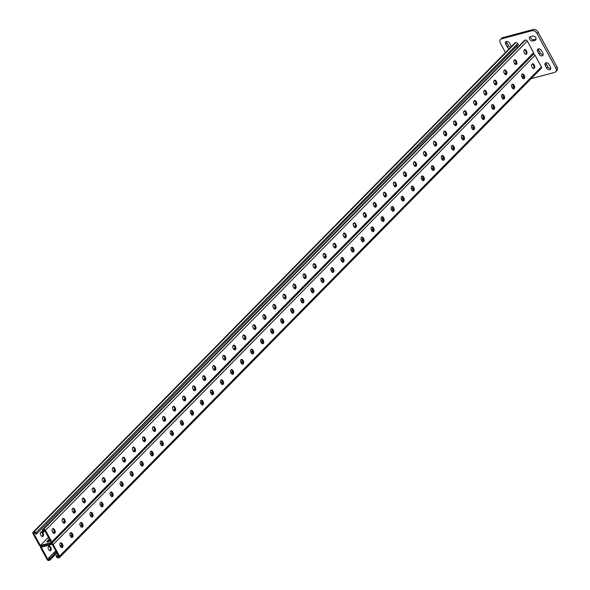 <?xml version="1.0" encoding="UTF-8"?>
<svg xmlns="http://www.w3.org/2000/svg" width="590" height="590" viewBox="0 0 590 590"><rect width="100%" height="100%" fill="white"/><g stroke="black" fill="none" stroke-linecap="round" stroke-linejoin="round"><path stroke-width="0.89" d="M535.742 37.672A2.567 1.844 -135.4 0 0 532.652 36.005L530.373 36.617A2.567 1.844 -135.4 0 0 529.724 36.986A2.567 1.844 -135.4 0 0 529.923 39.722A2.567 1.844 -135.4 0 0 532.74 40.961L535.019 40.349A2.567 1.844 -135.4 0 0 535.668 39.98A2.567 1.844 -135.4 0 0 535.742 37.672M531.066 78.721L554.674 72.393A4.108 2.95 -135.4 0 0 555.706 71.803A4.108 2.95 -135.4 0 0 555.824 68.108L536.893 33.379A4.108 2.95 -135.4 0 0 531.951 30.724L501.515 38.881A4.108 2.95 -135.4 0 0 500.482 39.471A4.108 2.95 -135.4 0 0 500.364 43.166L505.46 52.517M531.951 30.724L533.154 29.5L502.717 37.657L501.515 38.881M555.824 68.108L557.026 66.884L538.095 32.155L536.893 33.379M538.545 48.867A2.567 1.844 -135.4 0 0 538.862 50.357L540.278 52.967A2.567 1.844 -135.4 0 0 543.198 54.664M530.535 36.573A2.567 1.844 -135.4 0 0 531.538 38.955A2.567 1.844 -135.4 0 0 533.943 39.737L536.059 39.169M546.119 62.754A2.567 1.844 -135.4 0 0 546.436 64.251L547.852 66.854A2.567 1.844 -135.4 0 0 550.772 68.551M506.618 41.499A2.567 1.844 -135.4 0 0 506.935 42.996L508.359 45.6A2.567 1.844 -135.4 0 0 510.608 47.289M500.482 39.471L501.684 38.247A4.108 2.95 44.6 0 1 502.717 37.657M533.154 29.5A4.108 2.95 44.6 0 1 538.095 32.155M557.026 66.884A4.108 2.95 44.6 0 1 556.908 70.579L555.706 71.803M541.458 50.563A2.567 1.844 -135.4 0 0 537.726 49.272A2.567 1.844 -135.4 0 0 537.66 51.581L539.076 54.184A2.567 1.844 -135.4 0 0 542.807 55.482A2.567 1.844 -135.4 0 0 542.881 53.166L541.458 50.563M549.032 64.45A2.567 1.844 -135.4 0 0 545.3 63.16A2.567 1.844 -135.4 0 0 545.226 65.475L546.65 68.079A2.567 1.844 -135.4 0 0 550.381 69.369A2.567 1.844 -135.4 0 0 550.455 67.061L549.032 64.45M511.257 46.625A2.567 1.844 -135.4 0 0 510.955 45.799L509.539 43.195A2.567 1.844 -135.4 0 0 505.807 41.905A2.567 1.844 -135.4 0 0 505.733 44.213L507.149 46.824A2.567 1.844 -135.4 0 0 509.406 48.505M58.676 556.141L57.665 557.167L56.81 555.603L56.05 555.81L56.67 556.938A1.541 1.106 44.6 0 0 58.521 557.933L59.125 557.771A1.541 1.106 44.6 0 0 59.516 557.55A1.541 1.106 44.6 0 0 59.561 556.163L53.218 544.526A1.541 1.106 44.6 0 0 51.367 543.53L41.167 546.259A1.541 1.106 -135.4 0 0 40.776 546.48A1.541 1.106 -135.4 0 0 40.732 547.867L47.075 559.504A1.541 1.106 -135.4 0 0 48.933 560.5L49.538 560.338A1.541 1.106 -135.4 0 0 49.929 560.117A1.541 1.106 -135.4 0 0 49.973 558.73L49.354 557.602L48.594 557.801L49.442 559.364L48.078 559.733L49.088 558.708M48.948 557.712L54.723 552.432L55.873 551.001L54.973 551.591M49.449 557.196L50.357 556.584M49.951 556.687L50.858 556.068M50.452 556.178L51.36 555.559M50.954 555.669L51.861 555.05M51.463 555.161L52.363 554.541M51.964 554.652L52.871 554.032M52.466 554.143L53.373 553.523M52.967 553.634L53.874 553.014M53.469 553.125L54.376 552.505M53.97 552.609L54.877 551.997M54.472 552.1L55.379 551.488M55.475 551.082L55.681 550.654M60.49 545.986L61.935 544.85M60.999 545.477L61.898 544.858M61.5 544.968L61.758 544.518M70.535 535.794L71.973 534.658M71.036 535.285L71.943 534.665M71.538 534.776L71.796 534.326M80.572 525.601L82.01 524.466M81.073 525.093L81.981 524.473M81.575 524.584L81.833 524.134M90.609 515.409L92.047 514.274M91.111 514.9L92.018 514.281M91.612 514.392L91.878 513.942M100.647 505.217L101.9 504.524L102.085 504.081L101.148 504.708M101.65 504.199L101.915 503.749M110.684 495.025L112.122 493.889M111.186 494.516L112.093 493.896M111.687 494L111.953 493.557M120.721 484.833L122.159 483.697M121.223 484.316L122.13 483.704M121.724 483.807L121.99 483.365M130.759 474.633L132.197 473.505M131.26 474.124L132.167 473.512M131.762 473.615L132.027 473.173M140.796 464.441L142.234 463.312M141.298 463.932L142.205 463.312M141.799 463.423L142.065 462.98M150.546 454.278L152.072 452.729M160.591 444.1L160.893 444.654A2.139 1.372 75 0 0 162.493 445.656A2.139 1.372 75 0 0 162.98 442.537L162.678 441.976A2.139 1.372 75 0 0 161.085 440.973A2.139 1.372 75 0 0 160.591 444.1L162.11 442.537M170.628 433.908L170.93 434.461A2.139 1.372 75 0 0 172.531 435.464A2.139 1.372 75 0 0 173.018 432.345L172.715 431.784A2.139 1.372 75 0 0 171.122 430.781A2.139 1.372 75 0 0 170.628 433.908L172.147 432.345M180.658 423.701L182.185 422.152M190.695 413.509L192.222 411.96M200.733 403.317L202.259 401.768M210.785 393.139L211.087 393.692A2.139 1.372 75 0 0 212.68 394.695A2.139 1.372 75 0 0 213.174 391.568L212.872 391.015A2.139 1.372 75 0 0 211.272 390.012A2.139 1.372 75 0 0 210.785 393.139L212.304 391.576M220.822 382.94L221.125 383.5A2.139 1.372 75 0 0 222.718 384.503A2.139 1.372 75 0 0 223.212 381.376L222.909 380.823A2.139 1.372 75 0 0 221.309 379.82A2.139 1.372 75 0 0 220.822 382.94L222.342 381.376M230.852 372.74L232.379 371.184M240.897 362.555L241.199 363.116A2.139 1.372 75 0 0 242.792 364.119A2.139 1.372 75 0 0 243.287 360.992L242.984 360.438A2.139 1.372 75 0 0 241.384 359.435A2.139 1.372 75 0 0 240.897 362.555L242.416 360.992M250.927 352.348L252.454 350.799M260.972 342.171L261.274 342.724A2.139 1.372 75 0 0 262.875 343.727A2.139 1.372 75 0 0 263.361 340.607L263.059 340.054A2.139 1.372 75 0 0 261.466 339.051A2.139 1.372 75 0 0 260.972 342.171L262.491 340.607M271.002 331.964L272.528 330.415M281.039 321.771L282.566 320.223M291.084 311.594L291.386 312.147A2.139 1.372 75 0 0 292.987 313.15A2.139 1.372 75 0 0 293.473 310.03L293.171 309.47A2.139 1.372 75 0 0 291.578 308.467A2.139 1.372 75 0 0 291.084 311.594L292.603 310.03M301.114 301.387L302.641 299.838M311.159 291.209A2.139 1.372 -105 0 1 311.653 288.082A2.139 1.372 -105 0 1 313.253 289.085L313.556 289.638A2.139 1.372 -105 0 1 313.061 292.765A2.139 1.372 -105 0 1 311.468 291.762L311.159 291.209L312.678 289.646M321.196 281.002L322.723 279.454M331.241 270.817A2.139 1.372 -105 0 1 331.728 267.698A2.139 1.372 -105 0 1 333.328 268.701L333.63 269.254A2.139 1.372 -105 0 1 333.136 272.381A2.139 1.372 -105 0 1 331.543 271.378L331.241 270.817L332.76 269.254M341.278 260.625A2.139 1.372 -105 0 1 341.765 257.506A2.139 1.372 -105 0 1 343.365 258.509L343.668 259.062A2.139 1.372 -105 0 1 343.173 262.189A2.139 1.372 -105 0 1 341.581 261.186L341.278 260.625L342.797 259.062M351.316 250.433A2.139 1.372 -105 0 1 351.802 247.313A2.139 1.372 -105 0 1 353.403 248.316L353.705 248.869A2.139 1.372 -105 0 1 353.211 251.996A2.139 1.372 -105 0 1 351.618 250.993L351.316 250.433L352.835 248.869M361.353 240.241A2.139 1.372 -105 0 1 361.847 237.121A2.139 1.372 -105 0 1 363.44 238.124L363.742 238.677A2.139 1.372 -105 0 1 363.256 241.804A2.139 1.372 -105 0 1 361.655 240.801L361.353 240.241L362.872 238.677M371.383 230.034L372.91 228.485M381.428 219.856A2.139 1.372 -105 0 1 381.922 216.729A2.139 1.372 -105 0 1 383.515 217.74L383.817 218.293A2.139 1.372 -105 0 1 383.33 221.412A2.139 1.372 -105 0 1 381.73 220.409L381.428 219.856L382.947 218.293M391.458 209.649L392.984 208.1M401.502 199.472A2.139 1.372 -105 0 1 401.997 196.345A2.139 1.372 -105 0 1 403.59 197.348L403.899 197.908A2.139 1.372 -105 0 1 403.405 201.028A2.139 1.372 -105 0 1 401.805 200.025L401.502 199.472L403.022 197.908M411.54 189.279A2.139 1.372 -105 0 1 412.034 186.152A2.139 1.372 -105 0 1 413.634 187.155L413.937 187.716A2.139 1.372 -105 0 1 413.443 190.835A2.139 1.372 -105 0 1 411.842 189.832L411.54 189.279L413.059 187.716M421.577 179.072L423.104 177.524M433.34 167.715L431.902 168.851M433.311 167.722L432.404 168.342M433.171 167.383L432.905 167.833M443.378 157.523L441.94 158.658M443.348 157.53L442.441 158.15M443.208 157.191L442.943 157.641M453.415 147.33L451.977 148.466M453.386 147.338L452.478 147.957M453.245 146.999L452.98 147.441M463.452 137.138L462.014 138.274M463.423 137.146L462.516 137.765M463.283 136.806L463.017 137.249M473.497 126.946L472.052 128.082M473.46 126.953L472.553 127.565M473.32 126.614L473.062 127.057M483.535 116.754L482.089 117.882M483.498 116.761L482.598 117.373M483.358 116.422L483.099 116.864M493.572 106.561L492.134 107.69M493.542 106.561L492.635 107.181M493.395 106.23L493.137 106.672M503.609 96.362L502.171 97.498M503.58 96.369L502.673 96.989M503.432 96.037L503.174 96.48M512.71 86.796L513.617 86.177L513.462 86.612L512.209 87.305M513.477 85.845L513.212 86.288M523.684 75.977L522.246 77.113M523.654 75.985L522.747 76.604M523.514 75.645L523.249 76.095M523.153 76.493L522.157 77.511M513.116 86.686L512.12 87.704M503.078 96.878L502.083 97.896M493.041 107.078L492.045 108.088M482.996 117.27L482.008 118.288M472.959 127.462L471.963 128.48M462.921 137.654L461.926 138.672M452.884 147.847L451.888 148.864M442.847 158.039L441.851 159.057M432.809 168.231L431.814 169.249M150.745 454.647L152.264 453.098M160.782 444.454L162.309 442.906M170.82 434.262L172.346 432.713M180.857 424.07L182.384 422.521M190.894 413.878L192.421 412.329M200.939 403.678L202.458 402.137M210.977 393.486L212.496 391.944M221.014 383.294L222.533 381.752M231.051 373.101L232.571 371.56M241.089 362.909L242.608 361.36M251.126 352.717L252.645 351.168M261.163 342.525L262.683 340.976M271.201 332.332L272.728 330.784M281.238 322.14L282.765 320.591M291.276 311.948L292.802 310.399M301.313 301.756L302.84 300.207M311.358 291.556L312.877 290.014M321.395 281.364L322.914 279.822M331.433 271.171L332.952 269.63M341.47 260.979L342.989 259.438M351.507 250.787L353.026 249.245M361.545 240.595L363.064 239.046M371.582 230.402L373.109 228.854M381.619 220.21L383.146 218.661M391.657 210.018L393.183 208.469M401.694 199.826L403.221 198.277M411.739 189.633L413.258 188.085M421.776 179.441L423.296 177.892M140.708 464.846L141.703 463.829M130.67 475.039L131.666 474.021M120.633 485.231L121.629 484.213M110.596 495.423L111.591 494.405M100.558 505.615L101.554 504.598M90.521 515.808L91.516 514.79M80.483 526L81.479 524.982M70.446 536.192L71.442 535.174M60.401 546.384L61.397 545.367M49.354 557.602L49.855 557.093M57.665 557.167L59.037 556.798L52.215 544.297L41.263 547.232L48.078 559.733M47.702 542.011L49.811 539.88L47.702 542.011M48.491 549.172A2.139 1.372 -105 0 1 48.985 546.045A2.139 1.372 -105 0 1 50.578 547.048L50.88 547.601A2.139 1.372 -105 0 1 50.393 550.728A2.139 1.372 -105 0 1 48.793 549.725L48.491 549.172M49.988 550.743A2.139 1.372 75 0 0 50.12 547.808L49.818 547.255A2.139 1.372 75 0 0 48.623 546.237M521.98 77.187L522.651 77.002M511.943 87.379L512.614 87.195M501.898 97.571L502.577 97.394M491.861 107.764L492.532 107.587M481.824 117.956L482.495 117.779M471.786 128.148L472.457 127.971M461.749 138.34L462.42 138.163M451.711 148.533L452.382 148.356M441.674 158.725L442.345 158.548M431.637 168.924L432.308 168.74M56.81 555.603L57.827 554.578M56.404 555.714L57.311 555.094M56.906 555.197L57.813 554.585M57.414 554.689L57.643 554.253M302.618 302.972A2.139 1.372 75 0 0 302.751 300.037L302.449 299.484A2.139 1.372 75 0 0 301.261 298.466M312.656 292.78A2.139 1.372 75 0 0 312.788 289.845L312.486 289.292A2.139 1.372 75 0 0 311.299 288.274M322.693 282.588A2.139 1.372 75 0 0 322.833 279.653L322.524 279.1A2.139 1.372 75 0 0 321.336 278.082M332.738 272.396A2.139 1.372 75 0 0 332.871 269.46L332.568 268.907A2.139 1.372 75 0 0 331.374 267.889M342.775 262.203A2.139 1.372 75 0 0 342.908 259.268L342.606 258.715A2.139 1.372 75 0 0 341.411 257.69M352.813 252.011A2.139 1.372 75 0 0 352.945 249.076L352.643 248.515A2.139 1.372 75 0 0 351.448 247.498M362.85 241.819A2.139 1.372 75 0 0 362.983 238.884L362.68 238.323A2.139 1.372 75 0 0 361.486 237.305M372.887 231.627A2.139 1.372 75 0 0 373.02 228.691L372.718 228.131A2.139 1.372 75 0 0 371.523 227.113M382.925 221.427A2.139 1.372 75 0 0 383.058 218.499L382.755 217.939A2.139 1.372 75 0 0 381.56 216.921M392.962 211.235A2.139 1.372 75 0 0 393.095 208.3L392.793 207.746A2.139 1.372 75 0 0 391.598 206.729M403 201.043A2.139 1.372 75 0 0 403.132 198.107L402.83 197.554A2.139 1.372 75 0 0 401.635 196.536M413.037 190.85A2.139 1.372 75 0 0 413.17 187.915L412.867 187.362A2.139 1.372 75 0 0 411.68 186.344M423.074 180.658A2.139 1.372 75 0 0 423.214 177.723L422.905 177.17A2.139 1.372 75 0 0 421.717 176.152M433.112 170.466A2.139 1.372 75 0 0 433.252 167.531L432.949 166.977A2.139 1.372 75 0 0 431.755 165.96M443.156 160.274A2.139 1.372 75 0 0 443.289 157.338L442.987 156.785A2.139 1.372 75 0 0 441.792 155.767M453.194 150.081A2.139 1.372 75 0 0 453.327 147.146L453.024 146.593A2.139 1.372 75 0 0 451.829 145.568M463.231 139.889A2.139 1.372 75 0 0 463.364 136.954L463.062 136.393A2.139 1.372 75 0 0 461.867 135.376M473.269 129.697A2.139 1.372 75 0 0 473.401 126.761L473.099 126.201A2.139 1.372 75 0 0 471.904 125.183M483.306 119.505A2.139 1.372 75 0 0 483.439 116.569L483.136 116.009A2.139 1.372 75 0 0 481.942 114.991M493.343 109.305A2.139 1.372 75 0 0 493.476 106.377L493.174 105.817A2.139 1.372 75 0 0 491.979 104.799M503.381 99.113A2.139 1.372 75 0 0 503.513 96.177L503.211 95.624A2.139 1.372 75 0 0 502.016 94.607M513.418 88.92A2.139 1.372 75 0 0 513.551 85.985L513.248 85.432A2.139 1.372 75 0 0 512.061 84.414M523.455 78.728A2.139 1.372 75 0 0 523.588 75.793L523.286 75.24A2.139 1.372 75 0 0 522.098 74.222M533.493 68.536A2.139 1.372 75 0 0 533.633 65.601L533.323 65.047A2.139 1.372 75 0 0 532.136 64.03M291.217 308.659A2.139 1.372 -105 0 1 292.411 309.676L292.714 310.229A2.139 1.372 -105 0 1 292.581 313.165M281.179 318.851A2.139 1.372 -105 0 1 282.374 319.869L282.676 320.422A2.139 1.372 -105 0 1 282.544 323.357M271.142 329.043A2.139 1.372 -105 0 1 272.337 330.061L272.639 330.614A2.139 1.372 -105 0 1 272.506 333.549M261.105 339.235A2.139 1.372 -105 0 1 262.299 340.253L262.602 340.814A2.139 1.372 -105 0 1 262.469 343.749M251.067 349.428A2.139 1.372 -105 0 1 252.262 350.445L252.564 351.006A2.139 1.372 -105 0 1 252.431 353.941M241.03 359.62A2.139 1.372 -105 0 1 242.225 360.638L242.527 361.198A2.139 1.372 -105 0 1 242.394 364.133M230.992 369.812A2.139 1.372 -105 0 1 232.187 370.837L232.49 371.39A2.139 1.372 -105 0 1 232.357 374.326M220.955 380.004A2.139 1.372 -105 0 1 222.15 381.029L222.452 381.582A2.139 1.372 -105 0 1 222.312 384.518M210.918 390.204A2.139 1.372 -105 0 1 212.105 391.222L212.415 391.775A2.139 1.372 -105 0 1 212.275 394.71M200.88 400.396A2.139 1.372 -105 0 1 202.068 401.414L202.37 401.967A2.139 1.372 -105 0 1 202.237 404.902M190.835 410.588A2.139 1.372 -105 0 1 192.03 411.606L192.333 412.159A2.139 1.372 -105 0 1 192.2 415.095M180.798 420.781A2.139 1.372 -105 0 1 181.993 421.798L182.295 422.351A2.139 1.372 -105 0 1 182.163 425.287M170.761 430.973A2.139 1.372 -105 0 1 171.956 431.991L172.258 432.544A2.139 1.372 -105 0 1 172.125 435.479M160.723 441.165A2.139 1.372 -105 0 1 161.918 442.183L162.221 442.736A2.139 1.372 -105 0 1 162.088 445.671M150.686 451.357A2.139 1.372 -105 0 1 151.881 452.375L152.183 452.936A2.139 1.372 -105 0 1 152.05 455.864M140.649 461.55A2.139 1.372 -105 0 1 141.843 462.567L142.146 463.128A2.139 1.372 -105 0 1 142.013 466.063M130.611 471.742A2.139 1.372 -105 0 1 131.806 472.76L132.108 473.32A2.139 1.372 -105 0 1 131.976 476.255M120.574 481.934A2.139 1.372 -105 0 1 121.769 482.952L122.071 483.512A2.139 1.372 -105 0 1 121.938 486.448M110.537 492.126A2.139 1.372 -105 0 1 111.724 493.151L112.034 493.705A2.139 1.372 -105 0 1 111.894 496.64M100.499 502.326A2.139 1.372 -105 0 1 101.687 503.344L101.989 503.897A2.139 1.372 -105 0 1 101.856 506.832M90.462 512.518A2.139 1.372 -105 0 1 91.649 513.536L91.952 514.089A2.139 1.372 -105 0 1 91.819 517.024M80.417 522.711A2.139 1.372 -105 0 1 81.612 523.728L81.914 524.281A2.139 1.372 -105 0 1 81.781 527.217M70.38 532.903A2.139 1.372 -105 0 1 71.574 533.921L71.877 534.474A2.139 1.372 -105 0 1 71.744 537.409M60.342 543.095A2.139 1.372 -105 0 1 61.537 544.113L61.839 544.666A2.139 1.372 -105 0 1 61.707 547.601M533.397 54.236A1.541 1.106 44.6 0 1 535.042 55.268L541.384 66.899A1.541 1.106 44.6 0 1 541.34 68.285L59.516 557.55M303.208 299.278L303.518 299.838A2.139 1.372 -105 0 1 303.024 302.958A2.139 1.372 -105 0 1 301.424 301.955L301.121 301.401A2.139 1.372 -105 0 1 301.615 298.274A2.139 1.372 -105 0 1 303.208 299.278L302.449 299.484M323.291 278.893L323.593 279.446A2.139 1.372 -105 0 1 323.099 282.573A2.139 1.372 -105 0 1 321.506 281.57L321.203 281.017A2.139 1.372 -105 0 1 321.69 277.89A2.139 1.372 -105 0 1 323.291 278.893L322.524 279.1M373.477 227.932L373.78 228.485A2.139 1.372 -105 0 1 373.293 231.612A2.139 1.372 -105 0 1 371.693 230.602L371.39 230.048A2.139 1.372 -105 0 1 371.884 226.929A2.139 1.372 -105 0 1 373.477 227.932L372.718 228.131M393.552 207.54L393.854 208.1A2.139 1.372 -105 0 1 393.368 211.22A2.139 1.372 -105 0 1 391.767 210.217L391.465 209.664A2.139 1.372 -105 0 1 391.959 206.537A2.139 1.372 -105 0 1 393.552 207.54L392.793 207.746M423.672 176.963L423.974 177.524A2.139 1.372 -105 0 1 423.48 180.643A2.139 1.372 -105 0 1 421.887 179.64L421.584 179.087A2.139 1.372 -105 0 1 422.071 175.96A2.139 1.372 -105 0 1 423.672 176.963L422.905 177.17M433.709 166.771L434.011 167.324A2.139 1.372 -105 0 1 433.517 170.451A2.139 1.372 -105 0 1 431.924 169.448L431.622 168.895A2.139 1.372 -105 0 1 432.109 165.768A2.139 1.372 -105 0 1 433.709 166.771L432.949 166.977M443.746 156.579L444.049 157.132A2.139 1.372 -105 0 1 443.555 160.259A2.139 1.372 -105 0 1 441.962 159.256L441.659 158.695A2.139 1.372 -105 0 1 442.146 155.576A2.139 1.372 -105 0 1 443.746 156.579L442.987 156.785M453.784 146.386L454.086 146.94A2.139 1.372 -105 0 1 453.592 150.066A2.139 1.372 -105 0 1 451.999 149.064L451.697 148.503A2.139 1.372 -105 0 1 452.183 145.383A2.139 1.372 -105 0 1 453.784 146.386L453.024 146.593M463.821 136.194L464.124 136.747A2.139 1.372 -105 0 1 463.637 139.874A2.139 1.372 -105 0 1 462.036 138.871L461.734 138.311A2.139 1.372 -105 0 1 462.221 135.191A2.139 1.372 -105 0 1 463.821 136.194L463.062 136.393M473.858 126.002L474.161 126.555A2.139 1.372 -105 0 1 473.674 129.682A2.139 1.372 -105 0 1 472.074 128.679L471.771 128.119A2.139 1.372 -105 0 1 472.266 124.999A2.139 1.372 -105 0 1 473.858 126.002L473.099 126.201M483.896 115.81L484.198 116.363A2.139 1.372 -105 0 1 483.712 119.49A2.139 1.372 -105 0 1 482.111 118.479L481.809 117.926A2.139 1.372 -105 0 1 482.303 114.807A2.139 1.372 -105 0 1 483.896 115.81L483.136 116.009M493.933 105.617L494.236 106.171A2.139 1.372 -105 0 1 493.749 109.29A2.139 1.372 -105 0 1 492.149 108.287L491.846 107.734A2.139 1.372 -105 0 1 492.34 104.607A2.139 1.372 -105 0 1 493.933 105.617L493.174 105.817M503.971 95.418L504.273 95.978A2.139 1.372 -105 0 1 503.786 99.098A2.139 1.372 -105 0 1 502.186 98.095L501.884 97.542A2.139 1.372 -105 0 1 502.378 94.415A2.139 1.372 -105 0 1 503.971 95.418L503.211 95.624M514.008 85.226L514.318 85.786A2.139 1.372 -105 0 1 513.824 88.906A2.139 1.372 -105 0 1 512.223 87.903L511.921 87.35A2.139 1.372 -105 0 1 512.415 84.223A2.139 1.372 -105 0 1 514.008 85.226L513.248 85.432M524.053 75.033L524.355 75.594A2.139 1.372 -105 0 1 523.861 78.713A2.139 1.372 -105 0 1 522.268 77.71L521.958 77.157A2.139 1.372 -105 0 1 522.452 74.03A2.139 1.372 -105 0 1 524.053 75.033L523.286 75.24M534.09 64.841L534.393 65.402A2.139 1.372 -105 0 1 533.898 68.521A2.139 1.372 -105 0 1 532.305 67.518L532.003 66.965A2.139 1.372 -105 0 1 532.49 63.838A2.139 1.372 -105 0 1 534.09 64.841L533.323 65.047M281.046 321.786L281.349 322.339A2.139 1.372 75 0 0 282.949 323.342A2.139 1.372 75 0 0 283.436 320.223L283.134 319.662A2.139 1.372 75 0 0 281.541 318.659A2.139 1.372 75 0 0 281.046 321.786M271.009 331.978L271.312 332.531A2.139 1.372 75 0 0 272.912 333.534A2.139 1.372 75 0 0 273.399 330.415L273.096 329.862A2.139 1.372 75 0 0 271.503 328.851A2.139 1.372 75 0 0 271.009 331.978M250.934 352.363L251.237 352.916A2.139 1.372 75 0 0 252.83 353.926A2.139 1.372 75 0 0 253.324 350.799L253.022 350.246A2.139 1.372 75 0 0 251.421 349.243A2.139 1.372 75 0 0 250.934 352.363M230.86 372.747L231.162 373.308A2.139 1.372 75 0 0 232.755 374.311A2.139 1.372 75 0 0 233.249 371.184L232.947 370.631A2.139 1.372 75 0 0 231.346 369.628A2.139 1.372 75 0 0 230.86 372.747M200.74 403.331L201.043 403.885A2.139 1.372 75 0 0 202.643 404.888A2.139 1.372 75 0 0 203.137 401.761L202.835 401.207A2.139 1.372 75 0 0 201.234 400.204A2.139 1.372 75 0 0 200.74 403.331M190.703 413.524L191.005 414.077A2.139 1.372 75 0 0 192.606 415.08A2.139 1.372 75 0 0 193.1 411.96L192.79 411.4A2.139 1.372 75 0 0 191.197 410.397A2.139 1.372 75 0 0 190.703 413.524M180.665 423.716L180.968 424.269A2.139 1.372 75 0 0 182.568 425.272A2.139 1.372 75 0 0 183.055 422.152L182.753 421.592A2.139 1.372 75 0 0 181.16 420.589A2.139 1.372 75 0 0 180.665 423.716M150.553 454.293L150.856 454.846A2.139 1.372 75 0 0 152.456 455.849A2.139 1.372 75 0 0 152.943 452.729L152.64 452.176A2.139 1.372 75 0 0 151.047 451.166A2.139 1.372 75 0 0 150.553 454.293M140.516 464.485L140.818 465.038A2.139 1.372 75 0 0 142.411 466.048A2.139 1.372 75 0 0 142.905 462.921L142.603 462.368A2.139 1.372 75 0 0 141.003 461.365A2.139 1.372 75 0 0 140.516 464.485M130.478 474.677L130.781 475.238A2.139 1.372 75 0 0 132.374 476.241A2.139 1.372 75 0 0 132.868 473.114L132.566 472.561A2.139 1.372 75 0 0 130.965 471.558A2.139 1.372 75 0 0 130.478 474.677M120.441 484.869L120.744 485.43A2.139 1.372 75 0 0 122.337 486.433A2.139 1.372 75 0 0 122.831 483.306L122.528 482.753A2.139 1.372 75 0 0 120.928 481.75A2.139 1.372 75 0 0 120.441 484.869M110.404 495.062L110.706 495.622A2.139 1.372 75 0 0 112.299 496.625A2.139 1.372 75 0 0 112.793 493.498L112.491 492.945A2.139 1.372 75 0 0 110.891 491.942A2.139 1.372 75 0 0 110.404 495.062M100.359 505.254L100.669 505.814A2.139 1.372 75 0 0 102.262 506.817A2.139 1.372 75 0 0 102.756 503.69L102.453 503.137A2.139 1.372 75 0 0 100.853 502.134A2.139 1.372 75 0 0 100.359 505.254M90.322 515.453L90.624 516.007A2.139 1.372 75 0 0 92.224 517.01A2.139 1.372 75 0 0 92.719 513.883L92.409 513.33A2.139 1.372 75 0 0 90.816 512.327A2.139 1.372 75 0 0 90.322 515.453M80.284 525.646L80.587 526.199A2.139 1.372 75 0 0 82.187 527.202A2.139 1.372 75 0 0 82.674 524.082L82.371 523.522A2.139 1.372 75 0 0 80.778 522.519A2.139 1.372 75 0 0 80.284 525.646M70.247 535.838L70.549 536.391A2.139 1.372 75 0 0 72.15 537.394A2.139 1.372 75 0 0 72.636 534.275L72.334 533.714A2.139 1.372 75 0 0 70.741 532.711A2.139 1.372 75 0 0 70.247 535.838M60.21 546.03L60.512 546.583A2.139 1.372 75 0 0 62.112 547.586A2.139 1.372 75 0 0 62.599 544.467L62.297 543.906A2.139 1.372 75 0 0 60.704 542.903A2.139 1.372 75 0 0 60.21 546.03L60.895 545.875M70.262 535.868L70.933 535.683M80.299 525.675L80.978 525.491M90.344 515.483L91.015 515.299M100.381 505.283L101.052 505.106M110.419 495.091L111.09 494.914M120.456 484.899L121.127 484.722M130.493 474.707L131.164 474.53M140.531 464.514L141.202 464.337M517.806 45.238L518.308 44.729L517.696 43.601A1.541 1.106 44.6 0 0 515.837 42.605L515.232 42.768A1.541 1.106 44.6 0 0 514.841 42.989L33.018 532.246A1.541 1.106 44.6 0 0 32.974 533.633L39.316 545.263A1.541 1.106 44.6 0 0 41.167 546.259L51.367 543.53A1.541 1.106 -135.4 0 0 51.75 543.309A1.541 1.106 -135.4 0 0 51.795 541.922L45.452 530.292A1.541 1.106 -135.4 0 0 43.601 529.289L42.989 529.459A1.541 1.106 -135.4 0 0 42.605 529.68A1.541 1.106 -135.4 0 0 42.561 531.066L43.173 532.195L43.94 531.988L43.085 530.425L44.457 530.056L51.271 542.557L40.312 545.499L33.497 532.991L34.869 532.63L35.717 534.193L36.477 533.987L418.583 145.715M517.46 45.312L418.93 145.634M33.018 532.246A1.541 1.106 44.6 0 1 33.401 532.025L34.014 531.863A1.541 1.106 44.6 0 1 35.865 532.859L36.477 533.987M50.29 540.764A2.567 0.693 151.4 0 1 46.802 541.945A2.567 0.693 151.4 0 1 47.148 541.222L49.331 539.009M40.312 545.499L48.395 537.291M52.953 532.659L54.376 531.214M62.99 522.467L64.413 521.022M73.027 512.275L74.451 510.829M83.065 502.083L84.495 500.637M93.102 491.89L94.533 490.445M103.139 481.698L104.57 480.253M113.177 471.506L114.608 470.06M123.214 461.314L124.645 459.861M133.259 451.121L134.682 449.669M143.296 440.929L144.72 439.476M153.334 430.737L154.757 429.284M163.371 420.545L164.794 419.092M173.408 410.345L174.832 408.9M183.446 400.153L184.869 398.707M193.483 389.961L194.914 388.515M203.52 379.768L204.951 378.323M213.558 369.576L214.989 368.131M223.595 359.384L225.026 357.938M233.633 349.192L235.063 347.739M243.677 338.999L245.101 337.546M253.715 328.807L255.138 327.354M263.752 318.615L265.175 317.162M273.79 308.423L275.213 306.97M283.827 298.223L285.25 296.777M293.864 288.031L295.295 286.585M303.902 277.838L305.332 276.393M313.939 267.646L315.37 266.201M323.976 257.454L325.407 256.008M334.014 247.262L335.445 245.816M344.058 237.069L345.482 235.624M354.096 226.877L355.519 225.424M364.133 216.685L365.557 215.232M374.171 206.493L375.594 205.04M384.208 196.3L385.631 194.847M394.245 186.108L395.669 184.655M404.283 175.909L405.714 174.463M414.32 165.716L415.751 164.271M424.358 155.524L425.788 154.078M434.395 145.332L435.826 143.886M444.432 135.14L445.863 133.694M454.477 124.947L455.9 123.502M464.514 114.755L465.938 113.302M474.552 104.563L475.975 103.11M484.589 94.371L486.013 92.918M494.626 84.178L496.05 82.725M504.664 73.986L506.095 72.533M514.701 63.786L516.132 62.341M41.035 535.484A2.139 1.372 75 0 0 42.627 536.487A2.139 1.372 75 0 0 43.122 533.367L42.819 532.814A2.139 1.372 75 0 0 41.219 531.804A2.139 1.372 75 0 0 40.725 534.931L41.035 535.484M517.408 47.554L516.715 46.278M40.865 531.996A2.139 1.372 -105 0 1 42.052 533.013L42.362 533.567A2.139 1.372 -105 0 1 42.222 536.502M43.94 531.988L44.582 531.066M284.822 298.931A2.139 1.372 75 0 0 284.955 295.996L284.653 295.435A2.139 1.372 75 0 0 283.458 294.417M274.778 309.123A2.139 1.372 75 0 0 274.918 306.188L274.616 305.627A2.139 1.372 75 0 0 273.421 304.61M264.74 319.315A2.139 1.372 75 0 0 264.881 316.38L264.571 315.827A2.139 1.372 75 0 0 263.383 314.802M254.703 329.508A2.139 1.372 75 0 0 254.836 326.572L254.533 326.019A2.139 1.372 75 0 0 253.346 325.002M244.666 339.7A2.139 1.372 75 0 0 244.798 336.765L244.496 336.212A2.139 1.372 75 0 0 243.301 335.194M234.628 349.892A2.139 1.372 75 0 0 234.761 346.957L234.459 346.404A2.139 1.372 75 0 0 233.264 345.386M224.591 360.084A2.139 1.372 75 0 0 224.724 357.149L224.421 356.596A2.139 1.372 75 0 0 223.227 355.578M214.554 370.277A2.139 1.372 75 0 0 214.686 367.341L214.384 366.788A2.139 1.372 75 0 0 213.189 365.771M204.516 380.469A2.139 1.372 75 0 0 204.649 377.534L204.346 376.981A2.139 1.372 75 0 0 203.152 375.963M194.479 390.661A2.139 1.372 75 0 0 194.612 387.733L194.309 387.173A2.139 1.372 75 0 0 193.114 386.155M184.441 400.861A2.139 1.372 75 0 0 184.574 397.925L184.272 397.365A2.139 1.372 75 0 0 183.077 396.347M174.397 411.053A2.139 1.372 75 0 0 174.537 408.118L174.234 407.557A2.139 1.372 75 0 0 173.04 406.54M164.359 421.245A2.139 1.372 75 0 0 164.499 418.31L164.19 417.75A2.139 1.372 75 0 0 163.002 416.732M154.322 431.438A2.139 1.372 75 0 0 154.455 428.502L154.152 427.949A2.139 1.372 75 0 0 152.965 426.924M144.285 441.63A2.139 1.372 75 0 0 144.417 438.695L144.115 438.141A2.139 1.372 75 0 0 142.928 437.124M134.247 451.822A2.139 1.372 75 0 0 134.38 448.887L134.078 448.334A2.139 1.372 75 0 0 132.883 447.316M124.21 462.014A2.139 1.372 75 0 0 124.343 459.079L124.04 458.526A2.139 1.372 75 0 0 122.845 457.508M114.172 472.207A2.139 1.372 75 0 0 114.305 469.271L114.003 468.718A2.139 1.372 75 0 0 112.808 467.7M104.135 482.399A2.139 1.372 75 0 0 104.268 479.464L103.965 478.91A2.139 1.372 75 0 0 102.771 477.893M94.098 492.591A2.139 1.372 75 0 0 94.23 489.656L93.928 489.103A2.139 1.372 75 0 0 92.733 488.085M84.06 502.783A2.139 1.372 75 0 0 84.193 499.848L83.891 499.295A2.139 1.372 75 0 0 82.696 498.277M74.023 512.983A2.139 1.372 75 0 0 74.156 510.048L73.853 509.487A2.139 1.372 75 0 0 72.659 508.469M63.978 523.175A2.139 1.372 75 0 0 64.118 520.24L63.816 519.679A2.139 1.372 75 0 0 62.621 518.662M53.941 533.367A2.139 1.372 75 0 0 54.081 530.432L53.771 529.872A2.139 1.372 75 0 0 52.584 528.854M293.495 284.225A2.139 1.372 -105 0 1 294.69 285.243L294.993 285.803A2.139 1.372 -105 0 1 294.86 288.739M303.533 274.033A2.139 1.372 -105 0 1 304.728 275.051L305.03 275.611A2.139 1.372 -105 0 1 304.897 278.539M313.57 263.841A2.139 1.372 -105 0 1 314.765 264.858L315.067 265.411A2.139 1.372 -105 0 1 314.935 268.347M323.608 253.648A2.139 1.372 -105 0 1 324.802 254.666L325.105 255.219A2.139 1.372 -105 0 1 324.972 258.155M333.645 243.456A2.139 1.372 -105 0 1 334.84 244.474L335.142 245.027A2.139 1.372 -105 0 1 335.009 247.962M343.682 233.264A2.139 1.372 -105 0 1 344.877 234.282L345.18 234.835A2.139 1.372 -105 0 1 345.047 237.77M353.727 223.072A2.139 1.372 -105 0 1 354.915 224.089L355.217 224.643A2.139 1.372 -105 0 1 355.084 227.578M363.765 212.879A2.139 1.372 -105 0 1 364.952 213.897L365.254 214.45A2.139 1.372 -105 0 1 365.122 217.386M373.802 202.687A2.139 1.372 -105 0 1 374.989 203.705L375.299 204.258A2.139 1.372 -105 0 1 375.159 207.193M383.839 192.488A2.139 1.372 -105 0 1 385.034 193.513L385.336 194.066A2.139 1.372 -105 0 1 385.196 197.001M393.877 182.295A2.139 1.372 -105 0 1 395.071 183.313L395.374 183.874A2.139 1.372 -105 0 1 395.241 186.809M403.914 172.103A2.139 1.372 -105 0 1 405.109 173.121L405.411 173.681A2.139 1.372 -105 0 1 405.278 176.617M413.951 161.911A2.139 1.372 -105 0 1 415.146 162.929L415.449 163.489A2.139 1.372 -105 0 1 415.316 166.424M423.989 151.719A2.139 1.372 -105 0 1 425.184 152.736L425.486 153.297A2.139 1.372 -105 0 1 425.353 156.225M434.026 141.526A2.139 1.372 -105 0 1 435.221 142.544L435.523 143.097A2.139 1.372 -105 0 1 435.391 146.032M444.064 131.334A2.139 1.372 -105 0 1 445.258 132.352L445.561 132.905A2.139 1.372 -105 0 1 445.428 135.84M454.101 121.142A2.139 1.372 -105 0 1 455.296 122.159L455.598 122.713A2.139 1.372 -105 0 1 455.465 125.648M464.146 110.95A2.139 1.372 -105 0 1 465.333 111.967L465.635 112.52A2.139 1.372 -105 0 1 465.503 115.456M474.183 100.757A2.139 1.372 -105 0 1 475.37 101.775L475.68 102.328A2.139 1.372 -105 0 1 475.54 105.263M484.22 90.565A2.139 1.372 -105 0 1 485.415 91.583L485.718 92.136A2.139 1.372 -105 0 1 485.577 95.071M494.258 80.365A2.139 1.372 -105 0 1 495.452 81.391L495.755 81.944A2.139 1.372 -105 0 1 495.622 84.879M504.295 70.173A2.139 1.372 -105 0 1 505.49 71.191L505.792 71.751A2.139 1.372 -105 0 1 505.66 74.687M514.332 59.981A2.139 1.372 -105 0 1 515.527 60.999L515.83 61.559A2.139 1.372 -105 0 1 515.697 64.494M524.37 49.789A2.139 1.372 -105 0 1 525.565 50.806L525.867 51.367A2.139 1.372 -105 0 1 525.734 54.302M533.19 54.273A1.541 1.106 -135.4 0 0 533.581 54.051A1.541 1.106 -135.4 0 0 533.625 52.665L527.283 41.027A1.541 1.106 -135.4 0 0 525.432 40.032L524.82 40.194A1.541 1.106 -135.4 0 0 524.429 40.415L42.605 529.68M283.628 297.913L283.325 297.353A2.139 1.372 -105 0 1 283.812 294.233A2.139 1.372 -105 0 1 285.413 295.236L285.715 295.789A2.139 1.372 -105 0 1 285.221 298.916A2.139 1.372 -105 0 1 283.628 297.913M273.59 308.105L273.288 307.545A2.139 1.372 -105 0 1 273.775 304.425A2.139 1.372 -105 0 1 275.375 305.428L275.678 305.981A2.139 1.372 -105 0 1 275.183 309.108A2.139 1.372 -105 0 1 273.59 308.105M263.553 318.298L263.251 317.737A2.139 1.372 -105 0 1 263.737 314.618A2.139 1.372 -105 0 1 265.338 315.62L265.64 316.174A2.139 1.372 -105 0 1 265.146 319.301A2.139 1.372 -105 0 1 263.553 318.298M253.508 328.49L253.206 327.929A2.139 1.372 -105 0 1 253.7 324.81A2.139 1.372 -105 0 1 255.3 325.813L255.603 326.366A2.139 1.372 -105 0 1 255.109 329.493A2.139 1.372 -105 0 1 253.508 328.49M243.471 338.682L243.169 338.129A2.139 1.372 -105 0 1 243.663 335.002A2.139 1.372 -105 0 1 245.256 336.005L245.558 336.558A2.139 1.372 -105 0 1 245.071 339.685A2.139 1.372 -105 0 1 243.471 338.682M233.434 348.874L233.131 348.321A2.139 1.372 -105 0 1 233.625 345.194A2.139 1.372 -105 0 1 235.218 346.197L235.521 346.758A2.139 1.372 -105 0 1 235.034 349.877A2.139 1.372 -105 0 1 233.434 348.874M223.396 359.067L223.094 358.514A2.139 1.372 -105 0 1 223.588 355.387A2.139 1.372 -105 0 1 225.181 356.39L225.483 356.95A2.139 1.372 -105 0 1 224.996 360.07A2.139 1.372 -105 0 1 223.396 359.067M213.359 369.259L213.056 368.706A2.139 1.372 -105 0 1 213.551 365.579A2.139 1.372 -105 0 1 215.144 366.582L215.446 367.142A2.139 1.372 -105 0 1 214.959 370.262A2.139 1.372 -105 0 1 213.359 369.259M203.321 379.451L203.019 378.898A2.139 1.372 -105 0 1 203.513 375.771A2.139 1.372 -105 0 1 205.106 376.774L205.409 377.334A2.139 1.372 -105 0 1 204.922 380.454A2.139 1.372 -105 0 1 203.321 379.451M193.284 389.643L192.982 389.09A2.139 1.372 -105 0 1 193.468 385.963A2.139 1.372 -105 0 1 195.069 386.974L195.371 387.527A2.139 1.372 -105 0 1 194.877 390.646A2.139 1.372 -105 0 1 193.284 389.643M183.247 399.836L182.944 399.283A2.139 1.372 -105 0 1 183.431 396.163A2.139 1.372 -105 0 1 185.031 397.166L185.334 397.719A2.139 1.372 -105 0 1 184.84 400.846A2.139 1.372 -105 0 1 183.247 399.836M173.209 410.035L172.907 409.475A2.139 1.372 -105 0 1 173.394 406.355A2.139 1.372 -105 0 1 174.994 407.358L175.296 407.911A2.139 1.372 -105 0 1 174.802 411.038A2.139 1.372 -105 0 1 173.209 410.035M163.172 420.227L162.87 419.667A2.139 1.372 -105 0 1 163.356 416.547A2.139 1.372 -105 0 1 164.957 417.55L165.259 418.103A2.139 1.372 -105 0 1 164.765 421.231A2.139 1.372 -105 0 1 163.172 420.227M153.135 430.42L152.825 429.859A2.139 1.372 -105 0 1 153.319 426.74A2.139 1.372 -105 0 1 154.919 427.743L155.222 428.296A2.139 1.372 -105 0 1 154.728 431.423A2.139 1.372 -105 0 1 153.135 430.42M143.09 440.612L142.787 440.051A2.139 1.372 -105 0 1 143.282 436.932A2.139 1.372 -105 0 1 144.875 437.935L145.184 438.488A2.139 1.372 -105 0 1 144.69 441.615A2.139 1.372 -105 0 1 143.09 440.612M133.052 450.804L132.75 450.251A2.139 1.372 -105 0 1 133.244 447.124A2.139 1.372 -105 0 1 134.837 448.127L135.14 448.68A2.139 1.372 -105 0 1 134.653 451.807A2.139 1.372 -105 0 1 133.052 450.804M123.015 460.997L122.713 460.443A2.139 1.372 -105 0 1 123.207 457.316A2.139 1.372 -105 0 1 124.8 458.319L125.102 458.873A2.139 1.372 -105 0 1 124.615 462A2.139 1.372 -105 0 1 123.015 460.997M112.978 471.189L112.675 470.636A2.139 1.372 -105 0 1 113.169 467.509A2.139 1.372 -105 0 1 114.762 468.512L115.065 469.072A2.139 1.372 -105 0 1 114.578 472.192A2.139 1.372 -105 0 1 112.978 471.189M102.94 481.381L102.638 480.828A2.139 1.372 -105 0 1 103.132 477.701A2.139 1.372 -105 0 1 104.725 478.704L105.027 479.264A2.139 1.372 -105 0 1 104.541 482.384A2.139 1.372 -105 0 1 102.94 481.381M92.903 491.573L92.601 491.02A2.139 1.372 -105 0 1 93.087 487.893A2.139 1.372 -105 0 1 94.688 488.896L94.99 489.457A2.139 1.372 -105 0 1 94.496 492.576A2.139 1.372 -105 0 1 92.903 491.573M82.866 501.766L82.563 501.212A2.139 1.372 -105 0 1 83.05 498.085A2.139 1.372 -105 0 1 84.65 499.096L84.953 499.649A2.139 1.372 -105 0 1 84.459 502.769A2.139 1.372 -105 0 1 82.866 501.766M72.828 511.958L72.526 511.405A2.139 1.372 -105 0 1 73.013 508.285A2.139 1.372 -105 0 1 74.613 509.288L74.915 509.841A2.139 1.372 -105 0 1 74.421 512.961A2.139 1.372 -105 0 1 72.828 511.958M62.791 522.15L62.488 521.597A2.139 1.372 -105 0 1 62.975 518.477A2.139 1.372 -105 0 1 64.576 519.48L64.878 520.033A2.139 1.372 -105 0 1 64.384 523.16A2.139 1.372 -105 0 1 62.791 522.15M52.753 532.35L52.444 531.789A2.139 1.372 -105 0 1 52.938 528.67A2.139 1.372 -105 0 1 54.538 529.673L54.841 530.226A2.139 1.372 -105 0 1 54.346 533.353A2.139 1.372 -105 0 1 52.753 532.35M295.752 285.597L295.45 285.044A2.139 1.372 75 0 0 293.85 284.041A2.139 1.372 75 0 0 293.363 287.16L293.665 287.714A2.139 1.372 75 0 0 295.258 288.724A2.139 1.372 75 0 0 295.752 285.597L294.993 285.803M305.79 275.405L305.487 274.852A2.139 1.372 75 0 0 303.887 273.841A2.139 1.372 75 0 0 303.4 276.968L303.703 277.521A2.139 1.372 75 0 0 305.296 278.524A2.139 1.372 75 0 0 305.79 275.405L305.03 275.611M315.827 265.212L315.525 264.652A2.139 1.372 75 0 0 313.932 263.649A2.139 1.372 75 0 0 313.438 266.776L313.74 267.329A2.139 1.372 75 0 0 315.34 268.332A2.139 1.372 75 0 0 315.827 265.212L315.067 265.411M325.864 255.02L325.562 254.46A2.139 1.372 75 0 0 323.969 253.457A2.139 1.372 75 0 0 323.475 256.584L323.777 257.137A2.139 1.372 75 0 0 325.378 258.14A2.139 1.372 75 0 0 325.864 255.02L325.105 255.219M335.902 244.828L335.599 244.267A2.139 1.372 75 0 0 334.006 243.264A2.139 1.372 75 0 0 333.512 246.391L333.815 246.945A2.139 1.372 75 0 0 335.415 247.948A2.139 1.372 75 0 0 335.902 244.828L335.142 245.027M345.939 234.636L345.637 234.075A2.139 1.372 75 0 0 344.044 233.072A2.139 1.372 75 0 0 343.55 236.199L343.852 236.752A2.139 1.372 75 0 0 345.452 237.755A2.139 1.372 75 0 0 345.939 234.636L345.18 234.835M355.984 224.436L355.674 223.883A2.139 1.372 75 0 0 354.081 222.88A2.139 1.372 75 0 0 353.587 226.007L353.889 226.56A2.139 1.372 75 0 0 355.49 227.563A2.139 1.372 75 0 0 355.984 224.436L355.217 224.643M366.021 214.244L365.719 213.691A2.139 1.372 75 0 0 364.119 212.688A2.139 1.372 75 0 0 363.624 215.815L363.934 216.368A2.139 1.372 75 0 0 365.527 217.371A2.139 1.372 75 0 0 366.021 214.244L365.254 214.45M376.059 204.052L375.756 203.498A2.139 1.372 75 0 0 374.156 202.495A2.139 1.372 75 0 0 373.669 205.615L373.971 206.176A2.139 1.372 75 0 0 375.565 207.179A2.139 1.372 75 0 0 376.059 204.052L375.299 204.258M386.096 193.859L385.794 193.306A2.139 1.372 75 0 0 384.193 192.303A2.139 1.372 75 0 0 383.707 195.423L384.009 195.983A2.139 1.372 75 0 0 385.602 196.986A2.139 1.372 75 0 0 386.096 193.859L385.336 194.066M396.133 183.667L395.831 183.114A2.139 1.372 75 0 0 394.231 182.111A2.139 1.372 75 0 0 393.744 185.231L394.046 185.791A2.139 1.372 75 0 0 395.639 186.794A2.139 1.372 75 0 0 396.133 183.667L395.374 183.874M406.171 173.475L405.868 172.922A2.139 1.372 75 0 0 404.268 171.919A2.139 1.372 75 0 0 403.781 175.038L404.084 175.599A2.139 1.372 75 0 0 405.677 176.602A2.139 1.372 75 0 0 406.171 173.475L405.411 173.681M416.208 163.283L415.906 162.729A2.139 1.372 75 0 0 414.313 161.726A2.139 1.372 75 0 0 413.819 164.846L414.121 165.399A2.139 1.372 75 0 0 415.721 166.41A2.139 1.372 75 0 0 416.208 163.283L415.449 163.489M426.246 153.09L425.943 152.537A2.139 1.372 75 0 0 424.35 151.527A2.139 1.372 75 0 0 423.856 154.654L424.158 155.207A2.139 1.372 75 0 0 425.759 156.21A2.139 1.372 75 0 0 426.246 153.09L425.486 153.297M436.283 142.898L435.981 142.338A2.139 1.372 75 0 0 434.388 141.334A2.139 1.372 75 0 0 433.893 144.462L434.196 145.015A2.139 1.372 75 0 0 435.796 146.018A2.139 1.372 75 0 0 436.283 142.898L435.523 143.097M446.32 132.706L446.018 132.145A2.139 1.372 75 0 0 444.425 131.142A2.139 1.372 75 0 0 443.931 134.269L444.233 134.822A2.139 1.372 75 0 0 445.834 135.825A2.139 1.372 75 0 0 446.32 132.706L445.561 132.905M456.358 122.514L456.055 121.953A2.139 1.372 75 0 0 454.462 120.95A2.139 1.372 75 0 0 453.968 124.077L454.271 124.63A2.139 1.372 75 0 0 455.871 125.633A2.139 1.372 75 0 0 456.358 122.514L455.598 122.713M466.402 112.321L466.1 111.761A2.139 1.372 75 0 0 464.5 110.758A2.139 1.372 75 0 0 464.005 113.885L464.308 114.438A2.139 1.372 75 0 0 465.908 115.441A2.139 1.372 75 0 0 466.402 112.321L465.635 112.52M476.44 102.122L476.137 101.569A2.139 1.372 75 0 0 474.537 100.566A2.139 1.372 75 0 0 474.05 103.692L474.353 104.246A2.139 1.372 75 0 0 475.946 105.249A2.139 1.372 75 0 0 476.44 102.122L475.68 102.328M486.477 91.929L486.175 91.376A2.139 1.372 75 0 0 484.574 90.373A2.139 1.372 75 0 0 484.088 93.493L484.39 94.053A2.139 1.372 75 0 0 485.983 95.056A2.139 1.372 75 0 0 486.477 91.929L485.718 92.136M496.515 81.737L496.212 81.184A2.139 1.372 75 0 0 494.612 80.181A2.139 1.372 75 0 0 494.125 83.301L494.427 83.861A2.139 1.372 75 0 0 496.02 84.864A2.139 1.372 75 0 0 496.515 81.737L495.755 81.944M506.552 71.545L506.25 70.992A2.139 1.372 75 0 0 504.649 69.989A2.139 1.372 75 0 0 504.162 73.108L504.465 73.669A2.139 1.372 75 0 0 506.058 74.672A2.139 1.372 75 0 0 506.552 71.545L505.792 71.751M516.589 61.353L516.287 60.8A2.139 1.372 75 0 0 514.687 59.797A2.139 1.372 75 0 0 514.2 62.916L514.502 63.477A2.139 1.372 75 0 0 516.095 64.48A2.139 1.372 75 0 0 516.589 61.353L515.83 61.559M526.627 51.16L526.324 50.607A2.139 1.372 75 0 0 524.731 49.604A2.139 1.372 75 0 0 524.237 52.724L524.54 53.277A2.139 1.372 75 0 0 526.14 54.287A2.139 1.372 75 0 0 526.627 51.16L525.867 51.367M506.935 42.996L505.733 44.213M508.359 45.6L507.149 46.824M546.436 64.251L545.226 65.475M547.852 66.854L546.65 68.079M533.943 39.737L532.74 40.961M536.022 39.331L535.019 40.349M538.862 50.357L537.66 51.581M540.278 52.967L539.076 54.184M49.973 558.73L56.478 552.115M61.168 547.358L62.23 546.281M71.206 537.166L72.268 536.089M81.243 526.973L82.305 525.897M91.28 516.781L92.342 515.704M101.318 506.589L102.38 505.505M111.355 496.397L112.417 495.312M121.392 486.204L122.462 485.12M131.43 476.012L132.499 474.928M141.467 465.82L142.537 464.736M151.505 455.627L152.574 454.543M161.549 445.428L162.611 444.351M171.587 435.236L172.649 434.159M181.624 425.043L182.686 423.967M191.662 414.851L192.724 413.774M201.699 404.659L202.761 403.582M211.736 394.467L212.798 393.39M221.774 384.274L222.836 383.19M231.811 374.082L232.88 372.998M241.848 363.89L242.918 362.806M251.886 353.698L252.955 352.614M261.931 343.505L262.993 342.421M271.968 333.313L273.03 332.229M282.005 323.114L283.067 322.037M292.043 312.921L293.105 311.844M302.08 302.729L303.142 301.652M312.117 292.537L313.179 291.46M322.155 282.344L323.217 281.268M332.192 272.152L333.262 271.068M342.23 261.96L343.299 260.876M352.267 251.768L353.336 250.684M362.304 241.576L363.374 240.491M372.349 231.383L373.411 230.299M382.386 221.191L383.448 220.107M392.424 210.991L393.486 209.915M402.461 200.799L403.523 199.722M412.499 190.607L413.56 189.53M422.536 180.415L423.598 179.338M432.573 170.222L433.635 169.146M442.611 160.03L443.68 158.946M452.648 149.838L453.717 148.754M462.685 139.646L463.755 138.561M472.73 129.453L473.792 128.369M482.768 119.261L483.829 118.177M492.805 109.069L493.867 107.985M502.842 98.877L503.904 97.793M512.88 88.677L513.942 87.6M522.917 78.485L523.979 77.408M53.218 544.526L535.042 55.268M59.561 556.163L541.384 66.899M533.633 65.601L534.393 65.402M523.588 75.793L524.355 75.594M513.551 85.985L514.318 85.786M503.513 96.177L504.273 95.978M493.476 106.377L494.236 106.171M483.439 116.569L484.198 116.363M473.401 126.761L474.161 126.555M463.364 136.954L464.124 136.747M453.327 147.146L454.086 146.94M443.289 157.338L444.049 157.132M433.252 167.531L434.011 167.324M423.214 177.723L423.974 177.524M412.867 187.362L413.634 187.155M413.17 187.915L413.937 187.716M402.83 197.554L403.59 197.348M403.132 198.107L403.899 197.908M393.095 208.3L393.854 208.1M382.755 217.939L383.515 217.74M383.058 218.499L383.817 218.293M373.02 228.691L373.78 228.485M362.68 238.323L363.44 238.124M362.983 238.884L363.742 238.677M352.643 248.515L353.403 248.316M352.945 249.076L353.705 248.869M342.606 258.715L343.365 258.509M342.908 259.268L343.668 259.062M332.568 268.907L333.328 268.701M332.871 269.46L333.63 269.254M322.833 279.653L323.593 279.446M312.486 289.292L313.253 289.085M312.788 289.845L313.556 289.638M302.751 300.037L303.518 299.838M50.578 547.048L49.818 547.255M50.88 547.601L50.12 547.808M61.537 544.113L62.297 543.906M61.839 544.666L62.599 544.467M71.574 533.921L72.334 533.714M71.877 534.474L72.636 534.275M81.612 523.728L82.371 523.522M81.914 524.281L82.674 524.082M91.649 513.536L92.409 513.33M91.952 514.089L92.719 513.883M101.687 503.344L102.453 503.137M101.989 503.897L102.756 503.69M111.724 493.151L112.491 492.945M112.034 493.705L112.793 493.498M121.769 482.952L122.528 482.753M122.071 483.512L122.831 483.306M131.806 472.76L132.566 472.561M132.108 473.32L132.868 473.114M141.843 462.567L142.603 462.368M142.146 463.128L142.905 462.921M151.881 452.375L152.64 452.176M152.183 452.936L152.943 452.729M161.918 442.183L162.678 441.976M162.221 442.736L162.98 442.537M171.956 431.991L172.715 431.784M172.258 432.544L173.018 432.345M181.993 421.798L182.753 421.592M182.295 422.351L183.055 422.152M192.03 411.606L192.79 411.4M192.333 412.159L193.1 411.96M202.068 401.414L202.835 401.207M202.37 401.967L203.137 401.761M212.105 391.222L212.872 391.015M212.415 391.775L213.174 391.568M222.15 381.029L222.909 380.823M222.452 381.582L223.212 381.376M232.187 370.837L232.947 370.631M232.49 371.39L233.249 371.184M242.225 360.638L242.984 360.438M242.527 361.198L243.287 360.992M252.262 350.445L253.022 350.246M252.564 351.006L253.324 350.799M262.299 340.253L263.059 340.054M262.602 340.814L263.361 340.607M272.337 330.061L273.096 329.862M272.639 330.614L273.399 330.415M282.374 319.869L283.134 319.662M282.676 320.422L283.436 320.223M292.411 309.676L293.171 309.47M292.714 310.229L293.473 310.03M517.696 43.601L35.865 532.859M515.232 42.768L33.401 532.025M515.837 42.605L34.014 531.863M47.148 541.222L47.598 542.04M43.122 533.367L42.362 533.567M42.819 532.814L42.052 533.013M533.625 52.665L51.795 541.922M527.283 41.027L45.452 530.292M525.432 40.032L43.601 529.289M524.82 40.194L42.989 529.459M54.081 530.432L54.841 530.226M53.771 529.872L54.538 529.673M64.118 520.24L64.878 520.033M63.816 519.679L64.576 519.48M74.156 510.048L74.915 509.841M73.853 509.487L74.613 509.288M84.193 499.848L84.953 499.649M83.891 499.295L84.65 499.096M94.23 489.656L94.99 489.457M93.928 489.103L94.688 488.896M104.268 479.464L105.027 479.264M103.965 478.91L104.725 478.704M114.305 469.271L115.065 469.072M114.003 468.718L114.762 468.512M124.343 459.079L125.102 458.873M124.04 458.526L124.8 458.319M134.38 448.887L135.14 448.68M134.078 448.334L134.837 448.127M144.417 438.695L145.184 438.488M144.115 438.141L144.875 437.935M154.455 428.502L155.222 428.296M154.152 427.949L154.919 427.743M164.499 418.31L165.259 418.103M164.19 417.75L164.957 417.55M174.537 408.118L175.296 407.911M174.234 407.557L174.994 407.358M184.574 397.925L185.334 397.719M184.272 397.365L185.031 397.166M194.612 387.733L195.371 387.527M194.309 387.173L195.069 386.974M204.649 377.534L205.409 377.334M204.346 376.981L205.106 376.774M214.686 367.341L215.446 367.142M214.384 366.788L215.144 366.582M224.724 357.149L225.483 356.95M224.421 356.596L225.181 356.39M234.761 346.957L235.521 346.758M234.459 346.404L235.218 346.197M244.798 336.765L245.558 336.558M244.496 336.212L245.256 336.005M254.836 326.572L255.603 326.366M254.533 326.019L255.3 325.813M264.881 316.38L265.64 316.174M264.571 315.827L265.338 315.62M274.918 306.188L275.678 305.981M274.616 305.627L275.375 305.428M284.955 295.996L285.715 295.789M284.653 295.435L285.413 295.236M525.565 50.806L526.324 50.607M515.527 60.999L516.287 60.8M505.49 71.191L506.25 70.992M495.452 81.391L496.212 81.184M485.415 91.583L486.175 91.376M475.37 101.775L476.137 101.569M465.333 111.967L466.1 111.761M455.296 122.159L456.055 121.953M445.258 132.352L446.018 132.145M435.221 142.544L435.981 142.338M425.184 152.736L425.943 152.537M415.146 162.929L415.906 162.729M405.109 173.121L405.868 172.922M395.071 183.313L395.831 183.114M385.034 193.513L385.794 193.306M374.989 203.705L375.756 203.498M364.952 213.897L365.719 213.691M354.915 224.089L355.674 223.883M344.877 234.282L345.637 234.075M334.84 244.474L335.599 244.267M324.802 254.666L325.562 254.46M314.765 264.858L315.525 264.652M304.728 275.051L305.487 274.852M294.69 285.243L295.45 285.044M49.929 560.117L56.95 552.977M533.581 54.051L51.75 543.309"/></g></svg>
